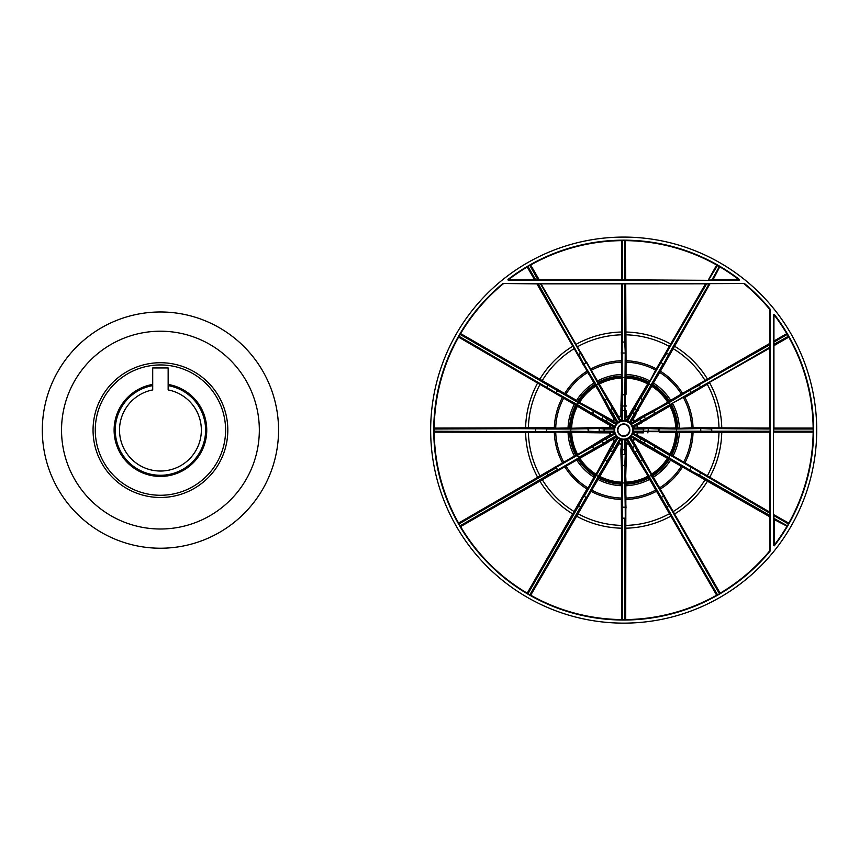 <?xml version="1.0" encoding="UTF-8"?>
<svg xmlns="http://www.w3.org/2000/svg" width="859" height="859" viewBox="0 0 859 859"><rect width="100%" height="100%" fill="white"/><g stroke="black" fill="none" stroke-linecap="round" stroke-linejoin="round"><path stroke-width="1.29" d="M152.709 367.953L168.149 367.953L152.709 367.953L152.709 385.605A45.162 45.162 0 0 0 122.676 454.894A45.162 45.162 0 0 0 198.193 454.894A45.162 45.162 0 0 0 168.149 385.605L168.149 389.922A40.921 40.921 0 0 1 194.51 452.768A40.921 40.921 0 0 1 126.359 452.768A40.921 40.921 0 0 1 152.709 389.922L152.709 385.605M168.149 385.605L168.149 384.435A46.322 46.322 0 0 1 163.017 476.358A46.322 46.322 0 0 1 114.397 435.266A46.322 46.322 0 0 1 152.709 384.435M168.149 384.435L168.149 367.953M225.595 430.112A65.166 65.166 0 0 1 127.851 486.538A65.166 65.166 0 0 1 127.851 373.676A65.166 65.166 0 0 1 225.595 430.112M227.818 430.112A67.378 67.378 0 0 1 126.745 488.46A67.378 67.378 0 0 1 126.745 371.754A67.378 67.378 0 0 1 227.818 430.112M259.332 430.112A98.903 98.903 0 0 1 110.983 515.754A98.903 98.903 0 0 1 110.983 344.459A98.903 98.903 0 0 1 259.332 430.112M160.429 311.978A118.134 118.134 0 0 1 262.736 489.168A118.134 118.134 0 0 1 58.133 489.168A118.134 118.134 0 0 1 160.429 311.978M652.625 475.865L633.115 440.914L630.764 438.498L629.851 438.616L630.656 439.078L630.764 438.498A10.974 10.974 0 0 0 632.074 437.177L639.289 442.31L769.922 516.882L769.922 550.587A189.474 189.474 0 0 1 720.175 593.172L652.625 475.865A54.138 54.138 0 0 0 669.44 459.05L667.583 458.137A52.088 52.088 0 0 1 651.723 474.007L652.625 475.865M663.964 496.77L668.656 505.822L664.039 496.266L669.827 505.64M669.064 505.597L719.359 593.655L720.39 593.58L669.204 505.511L720.411 593.569L716.889 595.598L649.039 477.411L628.326 443.684L631.097 448.473L632.149 447.861L634.382 451.737L633.362 452.339L639.525 462.249L640.213 461.841L648.695 476.53L648.277 477.303L650.027 479.15M630.656 439.078L635.488 445.939L637.7 449.826L636.895 450.792L651.39 474.984L630.764 438.498M642.715 460.864L643.198 460.113L651.315 474.243M633.115 440.914L632.815 440.57A13.884 13.884 0 0 0 634.146 439.239L634.5 439.54A14.345 14.345 0 0 1 633.115 440.914M639.525 462.249L648.094 476.111M624.783 466.254L625.245 454.186L624.772 482.447L625.245 465.846L626.018 482.146A52.088 52.088 0 0 0 647.686 476.337L648.277 477.303M627.414 440.431L627.972 440.635L627.972 439.701L627.414 440.431L632.546 447.636L627.972 439.701A10.512 10.512 0 0 1 624.772 440.56L625.234 441.365L625.62 440.903L624.772 440.56L624.783 454.186L625.234 449.719L625.986 449.719L626.426 454.207L626.447 444.178L625.62 440.903A10.974 10.974 0 0 0 627.414 440.431L628.326 443.684A14.345 14.345 0 0 1 626.447 444.178L626.361 443.727A13.884 13.884 0 0 0 628.176 443.244L628.734 443.448L627.972 440.635M625.234 507.98L625.706 620.026L624.772 619.575L625.717 619.575L625.867 485.743A55.685 55.685 0 0 0 649.619 479.376L716.664 595.201L666.777 506.907L661.484 497.748L666.38 507.143L666.036 507.83M624.772 518.17L624.772 619.575L621.648 620.026L622.603 620.037L622.603 518.17L625.234 518.17L625.717 619.575A189.474 189.474 0 0 0 716.664 595.201L716.889 595.598M650.8 474.887L663.771 496.427L651.39 474.984L652.26 475.006M643.38 443.276L640.127 440.85L654.096 448.924L655.041 446.412L645.324 440.796L669.88 455.517L668.903 458.008L690.002 470.184L644.368 443.319L643.412 444.114L634.726 439.142L632.203 436.275L632.074 437.177L632.664 437.081L632.074 437.177M705.765 283.406L655.621 370.068A68.001 68.001 0 0 0 626.05 362.154L625.717 283.867L706.227 283.814L705.776 283.406L706.195 284.104L661.076 362.24L706.173 284.104L710.06 283.642L672.5 348.743L659.712 372.441L710.06 283.642L744.463 283.513L502.912 283.513A189.936 189.936 0 0 0 489.383 564.406A189.936 189.936 0 0 0 770.276 550.877M502.912 283.513L536.907 283.867L593.977 383.007A55.685 55.685 0 0 0 576.593 400.401L460.231 333.378L459.748 334.205L460.231 333.378L578.086 401.808L612.875 420.674L608.086 417.904L607.485 418.967L603.609 416.712L604.188 415.692L593.902 410.194L593.515 410.892L578.816 402.409L578.794 401.529L576.357 400.799M555.472 392.52L459.06 336.309L458.201 336.889L563.654 398.179A68.001 68.001 0 0 0 555.73 427.739L434.224 428.072A189.474 189.474 0 0 1 458.588 337.136L460.145 334.43L557.137 390.426L460.617 333.614A189.474 189.474 0 0 1 503.202 283.867L503.213 283.406M545.798 427.761L546.603 429.017L570.977 429.017L433.763 428.093L433.752 429.017L570.043 428.405L609.611 427.803L604.081 427.342L604.081 428.555L599.603 428.544L599.593 427.374L587.932 427.75L587.943 428.555L570.977 428.555L570.516 427.803L568.035 428.394M545.819 431.658L433.752 431.197L433.763 432.12L434.224 431.669L434.214 429.017L545.819 428.555M557.029 470.388L460.22 526.814L557.137 469.787L460.145 525.783L460.22 526.814L566.017 466.136A68.001 68.001 0 0 0 587.663 487.772L527.201 593.172A189.474 189.474 0 0 1 460.617 526.599L458.191 523.303L576.378 455.453L610.115 434.751L605.327 437.521L605.928 438.573L602.052 440.796L601.45 439.787L591.54 445.95L591.958 446.626L577.259 455.12L576.486 454.701L574.639 456.44M527.78 594.052L578.719 505.833L580.995 507.154L585.892 497.748L530.475 595.598L529.659 595.137L530.712 595.201L591.754 490.145A68.001 68.001 0 0 0 621.325 498.059L622.12 619.564L621.991 483.746L621.39 444.178L620.917 449.719L622.141 449.719L622.131 454.186L620.95 454.207L621.336 465.868L622.131 465.846L622.131 482.822L621.39 483.273L621.97 485.754M625.545 482.146L626.426 454.207M622.141 418.848L621.39 416.035L621.411 406.028L622.592 405.588L622.131 377.391L621.755 419.299A10.974 10.974 0 0 0 619.597 419.922L619.403 420.513A10.512 10.512 0 0 1 622.603 419.654L622.141 418.848L621.755 419.31L622.603 419.654L622.603 410.495L625.234 410.495L624.783 406.028L624.772 419.654L625.62 419.31L626.361 416.486L625.986 416.035L624.772 419.654A10.512 10.512 0 0 1 627.972 420.513L627.972 419.579L627.414 419.783L627.972 420.513L632.546 412.588L634.833 413.898L636.669 409.797L629.851 421.597L630.764 421.715L632.815 419.643L632.718 419.063L629.851 421.597A10.512 10.512 0 0 1 632.203 423.938L632.664 423.133L632.074 423.036L632.203 423.938L640.127 419.364L641.437 421.64L645.088 419.009L633.287 425.817L634.006 426.375L636.82 425.613L633.287 425.817A10.512 10.512 0 0 1 634.135 429.017L634.941 428.555L634.49 428.179L634.135 429.017L643.294 429.017L643.294 431.658L647.772 431.197L634.135 431.197L634.49 432.034L637.314 432.786L637.765 432.41L634.135 431.197A10.512 10.512 0 0 1 633.287 434.396L634.21 434.396L634.006 433.838L633.287 434.396L641.211 438.97L640.127 440.85L632.203 436.275A10.512 10.512 0 0 1 629.851 438.616L636.852 449.805M660.603 498.735L661.28 497.404L649.103 476.305L661.28 498.317M651.584 475.328L649.103 476.305L634.994 451.888L639.987 461.466L642.693 459.909M634.157 451.362L632.546 447.636L635.885 445.703M622.131 453.745L622.603 449.719L625.234 449.719L625.62 440.914M621.336 465.868L621.819 482.146M606.561 461.959L612.993 451.737L598.465 475.983L607.163 461.841L599.689 476.337A52.088 52.088 0 0 0 621.358 482.146L621.39 483.273M621.755 440.903L622.141 441.365L622.603 440.56L621.755 440.903L622.603 449.719L622.603 440.56A10.512 10.512 0 0 1 619.403 439.701L619.403 440.635L619.962 440.431L619.403 439.701L612.596 451.512L615.227 447.861L615.871 448.237L614.002 452.339L619.038 443.684L619.962 440.431A10.974 10.974 0 0 0 621.755 440.903M621.755 440.914L621.39 444.178L622.141 441.365M624.772 482.447L625.234 507.583L625.234 482.822L625.986 483.273M625.245 453.745L625.953 454.186L626.039 465.868M599.281 476.111L591.754 490.145L614.002 452.339M622.603 518.17L622.131 507.98L621.658 619.575A189.474 189.474 0 0 1 530.712 595.201L576.4 516.076A98.109 98.109 0 0 0 621.658 528.199L622.12 528.188M621.336 507.991L622.592 507.186L622.592 482.822L622.131 507.98M625.234 483.22L622.592 482.822L622.131 454.186L622.131 465.417L625.245 465.417M586.096 498.317L581.339 507.83M602.438 440.581L606.164 438.97L607.249 440.85L615.173 436.275L614.711 437.081L615.302 437.177L615.173 436.275A10.512 10.512 0 0 0 617.524 438.616L616.612 438.498L616.719 439.078L617.524 438.616L610.695 450.417L612.939 446.54L615.227 447.861L619.962 440.431M619.038 443.684L619.189 443.244A13.884 13.884 0 0 0 621.014 443.727L620.917 444.178A14.345 14.345 0 0 1 619.038 443.684M580.598 506.917L529.896 594.739L527.598 593.397L595.394 475.714L614.249 440.914L611.49 445.703L612.542 446.315L616.719 439.078L616.612 438.498L614.561 440.57L616.719 439.078M611.49 445.703L596.049 474.243M592.925 449.128L603.609 443.502L578.902 457.213L593.515 449.321L579.782 458.137A52.088 52.088 0 0 0 595.652 474.007L594.374 477.443M578.902 457.213L576.915 455.313L555.816 467.5L602.288 441.204L603.372 443.094L607.485 441.247L607.861 441.902L603.963 444.114L603.609 443.502L614.711 437.081L607.861 441.902L613.229 439.239A13.884 13.884 0 0 0 614.561 440.57L614.249 440.914A14.345 14.345 0 0 1 612.875 439.54L615.302 437.177A10.974 10.974 0 0 0 616.612 438.498M598.465 475.983L586.289 497.973L598.669 476.53L599.099 477.303M613.208 451.362L613.616 452.102L607.85 462.249M579.546 457.74L566.017 466.136L608.086 442.31M578.719 505.833L583.411 496.77L526.975 593.58M582.713 496.384L584.206 496.319L596.382 475.21L583.411 496.77M598.476 476.874L596.382 475.21L610.481 450.792L609.267 449.611M604.661 460.864L595.985 474.984L595.104 475.006M610.524 449.805L604.682 459.909L607.388 461.466M604.682 459.909L603.77 459.898M614.711 437.081L615.302 437.177M591.54 445.95L577.688 454.508M587.535 431.197L599.603 431.669L571.353 431.197L587.943 431.658L571.654 432.431A52.088 52.088 0 0 0 577.463 454.11L576.486 454.701M613.369 433.838L613.165 434.396L614.088 434.396L613.369 433.838L606.164 438.97L614.088 434.396A10.512 10.512 0 0 1 613.229 431.197L612.424 431.658L612.886 432.034L613.229 431.197L599.603 431.197L604.081 431.658L604.081 432.41L599.593 432.839L609.611 432.872L612.886 432.034A10.974 10.974 0 0 0 613.369 433.838L610.341 435.148L613.165 434.396M610.556 434.6L610.115 434.751A14.345 14.345 0 0 1 609.611 432.872L610.062 432.786A13.884 13.884 0 0 0 610.556 434.6M571.643 431.97L555.719 432.013L568.046 432.281A55.685 55.685 0 0 0 574.413 456.043L458.588 523.077A189.474 189.474 0 0 1 434.224 432.141L555.73 432.474A68.001 68.001 0 0 0 563.654 462.035L563.88 462.443M578.472 458.008L557.373 470.184L578.816 457.804L578.794 458.685M568.035 431.819L570.881 432.453L599.593 432.839M458.663 524.13L556.052 467.897L458.201 523.324M555.054 467.017L555.472 467.693M601.912 441.419L592.334 446.412L593.891 449.107M600.044 428.555L604.081 429.017L604.081 431.658L612.886 432.034M587.932 427.75L571.643 428.244M591.83 412.975L602.052 419.417L577.817 404.879L591.958 413.587L577.463 406.103A52.088 52.088 0 0 0 571.654 427.782L570.516 427.803M612.886 428.179L612.424 428.555L613.229 429.017L612.886 428.179L604.081 429.017L613.229 429.017A10.512 10.512 0 0 1 614.088 425.817L613.165 425.817L613.369 426.375L614.088 425.817L602.288 419.009L605.928 421.64L605.552 422.295L601.45 420.427L610.115 425.463L613.369 426.375A10.974 10.974 0 0 0 612.886 428.179L610.062 427.428L612.424 428.555M610.062 427.428L609.611 427.342A14.345 14.345 0 0 1 610.115 425.463L610.556 425.613A13.884 13.884 0 0 0 610.062 427.428M571.353 431.197L546.217 431.658L570.977 431.658L570.516 432.41M600.044 431.658L599.603 432.378L587.932 432.464M577.688 405.706L563.654 398.179L601.45 420.427M570.58 431.658L570.977 429.017L599.603 428.544L588.383 428.544L588.383 431.669M603.984 416.937L607.249 419.364L605.928 421.64L613.369 426.375M593.902 410.194L579.546 402.474M604.661 399.349L610.298 410.033L596.576 385.326L604.468 399.929L595.652 386.206A52.088 52.088 0 0 0 579.782 402.076L578.794 401.529M615.302 423.036L614.711 423.133L615.173 423.938L615.302 423.036L607.249 419.364L615.173 423.938A10.512 10.512 0 0 1 617.524 421.597L616.719 421.135L616.612 421.715L617.524 421.597L610.695 409.797L612.542 413.898L611.887 414.274L609.267 410.602L614.249 419.299L616.612 421.715A10.974 10.974 0 0 0 615.302 423.036L613.229 420.974L614.711 423.133M613.229 420.974L612.875 420.674A14.345 14.345 0 0 1 614.249 419.299L614.561 419.643A13.884 13.884 0 0 0 613.229 420.974M577.817 404.879L555.816 392.713L577.259 405.094L576.486 405.512M602.438 419.632L601.697 420.03L591.54 414.263M596.049 385.97L609.267 410.602M557.405 389.127L557.48 390.62L578.579 402.807L557.029 389.825M576.915 404.9L578.579 402.807L603.609 416.712L593.891 411.107L592.334 413.802M622.603 377.767L625.234 376.994L625.234 352.63L624.783 406.028L622.592 406.028L622.603 410.495L620.917 410.495L620.917 416.035A14.345 14.345 0 0 0 618.609 416.69L619.597 419.922L612.596 408.701L614.819 412.588L612.542 413.898L616.612 421.715M583.411 363.443L578.719 354.391L583.325 363.948L577.549 354.574M536.939 283.406L578.171 354.703L536.907 283.867L540.504 283.867L585.892 362.466L540.912 283.631L539.967 283.406M596.576 385.326L583.605 363.786L595.985 385.229L595.104 385.208M610.524 410.409L609.675 410.387L603.77 400.315M598.465 384.231L612.381 408.326L613.616 408.111L598.948 383.522L598.272 383.909L586.096 361.897M606.561 398.254L598.476 383.339M613.208 408.852L607.388 398.748L604.682 400.305M580.995 353.07L540.912 283.631M581.156 352.974L598.272 383.909L595.792 384.886M622.592 393.959L621.798 394.367L621.97 374.46L621.336 377.305A52.861 52.861 0 0 0 598.895 383.425L598.948 383.522M598.895 383.425L586.579 362.068M607.388 398.748L607.463 398.211M613.616 408.111L618.609 416.69M636.895 409.421L642.693 400.305L640.814 398.254L649.103 383.909L651.584 384.886L663.169 363.894L636.669 409.797L634.78 408.701L632.546 412.588L631.097 411.74L628.326 416.529L633.759 408.111L634.994 408.326L639.987 398.748L627.414 419.783A10.974 10.974 0 0 0 625.62 419.31M648.899 383.339L661.076 362.24L640.213 398.372L647.686 383.876L631.097 411.74M648.094 384.113L648.051 383.2L647.686 383.876A52.088 52.088 0 0 0 626.018 378.067L626.05 362.154L625.867 374.47A55.685 55.685 0 0 1 649.619 380.838L648.051 383.2A52.861 52.861 0 0 0 626.039 377.305L626.039 394.356M625.234 418.848L625.234 410.495L625.986 410.495L626.447 416.035A14.345 14.345 0 0 1 628.326 416.529L627.414 419.783M648.244 383.844L648.846 382.169A54.138 54.138 0 0 0 625.867 376.006L625.556 377.756M648.91 384.231L648.277 382.91M654.451 411.085L643.767 416.712L668.474 403L653.688 410.602L669.44 401.164A54.138 54.138 0 0 0 652.625 384.349L659.712 372.441A68.001 68.001 0 0 1 681.359 394.077L667.583 402.076A52.088 52.088 0 0 0 651.723 386.206L652.625 384.349L651.981 384.499L651.723 386.206L635.488 414.274L643.606 400.315M651.315 385.97L643.198 400.101L651.39 385.229L652.26 385.208M630.656 421.135L634.833 413.898L635.488 414.274L633.115 419.299L635.885 414.51M632.815 419.643L633.115 419.299A14.345 14.345 0 0 1 634.5 420.674L634.146 420.974A13.884 13.884 0 0 0 632.815 419.643M744.162 283.406L744.162 283.867A189.474 189.474 0 0 1 769.922 309.627L769.922 343.332L682.572 393.358A69.407 69.407 0 0 0 660.442 371.228L659.819 371.346M622.131 352.244L622.603 283.867L625.234 283.878L625.277 335.235L626.039 352.222M625.545 378.067L625.577 394.367L625.234 377.391L625.986 376.94M621.755 419.299L621.014 416.486A13.884 13.884 0 0 0 618.834 417.098M621.819 378.067L620.917 410.495M621.819 377.756L621.336 377.305L621.358 378.067A52.088 52.088 0 0 0 599.281 384.091M541.073 283.867L621.658 283.867L621.508 374.47A55.685 55.685 0 0 0 597.349 381.052M624.772 283.406L624.772 342.043L622.141 342.043L621.68 283.406M622.131 376.994L622.131 352.63L622.131 377.391L621.39 376.94M644.368 443.319L645.088 441.204L641.211 438.97L642.049 437.521L637.024 435.148L645.678 440.184L645.324 440.796L634.006 433.838A10.974 10.974 0 0 0 634.49 432.034M634.21 434.396L637.024 435.148L634.006 433.838M670.46 455.313L769.685 512.587L655.417 446.626L669.913 454.11L642.049 437.521M669.687 454.508L670.589 454.475L669.913 454.11A52.088 52.088 0 0 0 675.722 432.431L769.922 432.141L769.922 512.189L670.589 454.475A52.861 52.861 0 0 0 676.495 432.453L659.444 432.464M634.941 431.658L643.294 431.658L643.294 432.41L637.765 432.872A14.345 14.345 0 0 1 637.26 434.751L636.82 434.6A13.884 13.884 0 0 0 637.314 432.786L643.294 432.872M770.383 513.285L769.685 512.608L770.383 512.211M669.956 454.669L671.631 455.27A54.138 54.138 0 0 0 677.783 432.292L676.033 431.97M669.558 455.334L670.879 454.701M691.903 467.693L769.922 513.285L770.147 516.452L705.056 478.914L689.97 471.086M667.819 457.74L653.474 450.019M770.383 348.024L769.685 347.605L709.416 382.416L769.922 348.024L769.922 428.072L691.645 427.739A68.001 68.001 0 0 0 683.721 398.179L709.652 382.824A98.109 98.109 0 0 1 721.775 428.072L770.383 428.072L769.922 431.658L721.775 432.141A98.109 98.109 0 0 1 709.652 477.389L709.416 477.797M709.416 382.416L692.311 393.197M659.841 429.017L647.772 428.544L676.022 429.017L659.433 428.212L677.783 427.922A54.138 54.138 0 0 0 671.631 404.943L672.962 404.17A55.685 55.685 0 0 1 679.329 427.932L675.722 427.782A52.088 52.088 0 0 0 669.913 406.103L671.631 404.943L670.997 404.761L669.913 406.103L641.823 422.295L655.825 414.263M669.687 405.706L655.589 413.877L670.117 405.094L670.879 405.512M634.21 425.817L641.437 421.64L641.823 422.295L637.024 425.065L642.049 422.692M636.82 425.613L637.26 425.463A14.345 14.345 0 0 1 637.765 427.342L637.314 427.428A13.884 13.884 0 0 0 636.82 425.613M667.819 402.474L639.289 417.904L634.726 421.071L643.412 416.1L643.767 416.712L632.074 423.036A10.974 10.974 0 0 0 630.764 421.715M632.664 423.133L634.146 420.974L632.074 423.036M690.346 389.825L699.409 385.133L689.841 389.75L699.226 383.962M770.383 343.353L699.097 384.585L770.383 343.332L769.685 347.627L691.323 392.316L700.729 387.409L701.416 387.763M668.474 403L690.002 390.029L668.56 402.409L668.581 401.529M721.775 431.669L701.578 432.453M675.722 431.97L659.433 432.002L676.398 431.658L676.86 432.41M634.941 428.555L637.765 427.803L647.772 427.836L647.772 428.544L634.49 428.179A10.974 10.974 0 0 0 634.006 426.375M675.722 428.244L643.294 427.342L634.49 428.179M701.556 428.555L711.746 429.017L701.159 428.233L712.175 427.911M676.022 429.017L701.159 428.555L676.398 428.555L676.86 427.803M507.97 279.486L508.26 280.324L507.97 279.486A189.936 189.936 0 0 1 739.406 279.486L712.347 279.626L712.755 280.324L719.756 266.805L712.347 279.626L709.18 280.324M526.986 266.634L527.78 266.161L526.986 266.634L535.028 279.626L534.62 280.324L535.028 279.626L535.694 280.324M538.861 280.088L535.694 279.851L528.017 266.558L530.465 264.626L538.861 280.088M538.185 280.324L529.659 265.077L530.465 264.626M621.68 280.324L622.603 280.324M622.141 240.649L625.696 240.187L624.772 240.176L624.772 279.851L622.603 279.851L622.603 240.176L621.669 240.187L621.68 279.851L539.259 279.851L530.69 265.023A189.474 189.474 0 0 1 621.68 240.638L622.141 279.862M739.406 279.486L739.127 279.851A189.474 189.474 0 0 0 720.153 267.031L717.49 265.474L708.514 280.088L717.716 265.077L716.911 264.626L708.117 280.324L625.696 279.851L625.234 240.649L625.696 280.324L624.772 280.324M708.117 280.324L716.685 265.023A189.474 189.474 0 0 0 625.696 240.638L625.696 240.187M711.681 280.324L719.595 266.161L720.39 266.634M712.347 279.626L719.756 266.805M527.211 267.031L534.62 279.851L508.249 279.851A189.474 189.474 0 0 1 527.211 267.031M538.002 283.406L578.311 354.617M661.28 361.897L666.777 353.307L666.036 352.383M706.86 283.406L666.38 353.06M664.662 363.829L663.771 363.786L668.656 354.391L709.373 283.406M710.039 283.642L663.964 363.443M636.852 410.409L638.108 410.602M624.772 342.043L625.234 352.244L625.696 283.406M649.039 382.803L656.297 368.844A69.407 69.407 0 0 0 626.071 360.737L625.234 352.244M624.783 405.588L626.426 406.006M625.245 406.468L625.245 394.796L622.131 394.796M639.289 417.904L640.127 419.364L643.38 416.937M643.294 427.342L643.294 429.017L647.332 428.555M770.383 344.427L699.183 384.735M651.981 475.714L660.442 488.986A69.407 69.407 0 0 0 682.572 466.856L699.409 475.081L770.383 515.787M700.729 387.409L770.383 346.929M770.383 431.197L701.159 431.197L770.383 432.12M670.997 455.453L684.956 462.722A69.407 69.407 0 0 0 693.052 432.496L701.159 431.98L700.761 431.197L676.398 431.197L701.556 431.658M676.795 428.555L676.398 431.197L648.201 431.207L647.783 432.839M647.332 431.658L658.993 431.669L658.993 428.544M677.332 428.405L693.052 427.718A69.407 69.407 0 0 0 684.956 397.492L691.72 392.993L690.98 392.509L669.88 404.696L691.903 392.52M668.903 402.205L669.88 404.696L645.463 418.795L645.925 420.427M644.937 419.632L655.041 413.802L653.484 411.107M770.147 516.452L690.346 470.388M654.451 449.128L668.56 457.804L668.581 458.685M770.276 309.337A189.936 189.936 0 0 0 744.463 283.513M774.303 314.394L773.476 314.673L774.303 314.394A189.936 189.936 0 0 1 774.303 545.819L774.163 518.772L773.476 519.169L786.994 526.17L774.163 518.772L773.476 515.604M774.303 545.819L773.938 545.54A189.474 189.474 0 0 0 786.769 526.578L787.628 526.009L787.155 526.814M786.994 334.044L774.163 341.442L773.476 341.044L774.163 341.442L773.476 342.107M773.476 518.106L787.231 525.783L789.174 523.324L773.476 514.53L773.476 432.141L813.613 432.141L813.613 431.197L773.938 431.669L773.476 428.072L813.151 428.544L813.162 431.197L773.476 431.197M789.174 523.324L788.712 524.13L773.938 515.604L788.541 523.496L773.476 514.53M773.701 345.275L773.938 342.107L787.231 334.43L789.174 336.889L773.701 345.275M773.476 344.609L788.712 336.084L789.174 336.889M788.541 523.496L788.777 523.099A189.474 189.474 0 0 0 813.151 432.141L773.476 432.12M773.476 428.093L813.613 428.072L773.938 428.072L773.938 345.672L788.777 337.115A189.474 189.474 0 0 1 813.151 428.072L813.613 429.017L773.476 429.017M774.163 518.772L786.994 526.17M786.769 333.636L773.938 341.044L773.938 314.673A189.474 189.474 0 0 1 786.769 333.636M653.484 449.107L643.187 444.522M623.688 423.938A6.174 6.174 0 0 1 629.862 430.112A6.174 6.174 0 0 1 623.688 436.275A6.174 6.174 0 0 1 617.514 430.112A6.174 6.174 0 0 1 623.688 423.938M623.688 424.314A5.788 5.788 0 0 0 618.673 433A5.788 5.788 0 0 0 628.702 433A5.788 5.788 0 0 0 623.688 424.314M770.383 309.627L770.383 550.587M739.116 280.324L508.26 280.324M773.476 545.54L773.476 314.673M623.688 237.084A193.017 193.017 0 0 0 456.526 526.621A193.017 193.017 0 0 0 790.849 526.621A193.017 193.017 0 0 0 623.688 237.084M652.99 477.443L653.388 477.207A55.685 55.685 0 0 0 670.782 459.812L669.29 458.405M659.315 488.019L659.712 487.772A68.001 68.001 0 0 0 681.359 466.136L671.019 459.415M659.819 488.868L664.662 496.384M672.5 511.481L673.112 511.61A95.317 95.317 0 0 0 705.185 479.537L705.056 478.914M674.09 514.273L674.487 514.036A98.109 98.109 0 0 0 707.623 480.911L707.848 480.503M643.606 459.898L638.108 449.611M651.476 474.512L652.121 474.662A52.861 52.861 0 0 0 668.238 458.545L668.087 457.901M717.705 595.137L666.38 507.154M631.097 448.473L633.362 452.339M625.556 482.457L626.039 482.908A52.861 52.861 0 0 0 648.051 477.013L648.244 476.38M625.384 483.746L625.867 484.208A54.138 54.138 0 0 0 648.846 478.044L649.039 477.411M625.406 485.754L626.05 498.059A68.001 68.001 0 0 0 655.621 490.145L656.018 489.92M625.588 498.07L626.071 499.476A69.407 69.407 0 0 0 656.297 491.38L656.512 490.779M625.277 524.978L625.749 525.397A95.317 95.317 0 0 0 669.548 513.661L669.752 513.059M625.255 528.188L625.717 528.199A98.109 98.109 0 0 0 670.976 516.076L671.373 515.84M634.994 451.888L636.895 450.792M663.169 496.319L661.28 497.404M668.656 505.822L666.777 506.907M648.899 476.874L648.91 475.983M640.814 461.959L639.987 461.466M615.882 411.976L614.819 412.588L619.403 420.513M614.099 430.112A9.589 9.589 0 0 0 628.487 438.412A9.589 9.589 0 0 0 628.487 421.801A9.589 9.589 0 0 0 614.099 430.112M625.599 499.058L626.039 507.991M625.234 518.17L625.878 518.589M625.234 441.365L626.447 449.719M620.917 449.719L620.95 454.207M599.131 476.38L599.314 477.013A52.861 52.861 0 0 0 621.336 482.908L621.819 482.457M598.336 477.411L598.53 478.044A54.138 54.138 0 0 0 621.508 484.208L621.991 483.746M597.349 479.15L597.757 479.376A55.685 55.685 0 0 0 621.508 485.743L621.787 498.07M591.346 489.92L591.067 491.38A69.407 69.407 0 0 0 621.304 499.476L621.776 499.058M621.497 518.589L622.141 518.17M580.995 507.143L577.817 513.661A95.317 95.317 0 0 0 621.626 525.397L622.099 524.978M622.592 454.626L624.783 454.626M624.772 507.186L622.592 507.186M622.131 483.22L622.603 482.447M622.592 466.254L622.131 465.417M590.863 490.779L586.772 498.735M577.624 513.059L576.002 515.84M619.403 440.635L616.279 448.473M579.288 457.901L579.127 458.545A52.861 52.861 0 0 0 595.255 474.662L595.899 474.512M578.086 458.405L577.924 459.05A54.138 54.138 0 0 0 594.75 475.865L595.394 475.714M576.357 459.415L576.593 459.812A55.685 55.685 0 0 0 593.977 477.207L588.061 488.019M565.78 465.739L564.803 466.856A69.407 69.407 0 0 0 586.933 488.986L587.556 488.868M577.549 505.64L578.311 505.597M542.319 478.914L542.19 479.537A95.317 95.317 0 0 0 574.252 511.61L574.875 511.481M539.527 480.503L539.753 480.911A98.109 98.109 0 0 0 572.878 514.036L573.286 514.273M610.481 450.792L612.381 451.888M586.085 497.404L584.206 496.319M595.792 475.328L596.576 474.887M564.932 466.233L557.405 471.086M548.192 475.478L548.149 476.251M593.902 450.019L604.188 444.522M605.327 437.521L601.45 439.787M571.342 431.97L570.881 432.453A52.861 52.861 0 0 0 576.786 454.475L577.42 454.669M570.043 431.809L569.592 432.292A54.138 54.138 0 0 0 575.745 455.27L576.378 455.453M555.719 432.013L554.323 432.496A69.407 69.407 0 0 0 562.42 462.722L563.021 462.926M545.959 472.45L546.646 472.804M528.811 431.69L528.392 432.163A95.317 95.317 0 0 0 540.128 475.972L540.73 476.165M525.601 431.669L525.601 432.141A98.109 98.109 0 0 0 537.723 477.389L537.959 477.797M603.007 443.319L603.984 443.276M557.48 469.594L556.385 467.704M547.967 475.081L546.882 473.202M576.915 455.313L577.817 455.334M591.83 447.238L592.334 446.412M554.731 432.013L545.798 432.453M535.619 431.658L535.2 432.302M612.424 431.658L604.081 432.872M604.081 427.342L599.593 427.374M577.42 405.545L576.786 405.738A52.861 52.861 0 0 0 570.881 427.761L571.342 428.244M576.378 404.761L575.745 404.943A54.138 54.138 0 0 0 569.592 427.922L570.043 428.405M574.639 403.773L574.413 404.17A55.685 55.685 0 0 0 568.046 427.932L555.719 428.201M563.88 397.771L562.42 397.492A69.407 69.407 0 0 0 554.323 427.718L554.731 428.201M535.2 427.911L535.619 428.555M540.73 384.048L540.128 384.241A95.317 95.317 0 0 0 528.392 428.05L528.811 428.523M537.959 382.416L537.723 382.824A98.109 98.109 0 0 0 525.601 428.072L525.601 428.544M599.174 429.006L599.174 431.207M546.603 431.197L546.603 429.017M535.629 431.197L535.629 429.017M570.58 428.555L571.353 429.017M587.535 429.017L588.383 428.544M563.021 397.287L555.054 393.197M546.646 387.409L545.959 387.763M613.165 425.817L605.327 422.692M608.086 417.904L604.188 415.692M595.899 385.702L595.255 385.551A52.861 52.861 0 0 0 579.127 401.668L579.288 402.313M595.394 384.499L594.75 384.349A54.138 54.138 0 0 0 577.924 401.164L578.086 401.808M594.374 382.77L587.663 372.441A68.001 68.001 0 0 0 566.017 394.077L565.78 394.474M588.061 372.194L586.933 371.228A69.407 69.407 0 0 0 564.803 393.358L564.932 393.98M548.149 383.962L548.192 384.735M574.875 348.743L574.252 348.604A95.317 95.317 0 0 0 542.19 380.677L542.319 381.299M573.286 345.941L572.878 346.177A98.109 98.109 0 0 0 539.753 379.302L539.527 379.71M603.007 416.905L601.912 418.795M556.385 392.509L557.48 390.62M546.882 387.012L547.967 385.133M578.472 402.205L578.902 403M592.925 411.085L593.891 411.107M616.719 421.135L611.49 414.51M587.556 371.346L582.713 363.829M612.381 408.326L610.481 409.421M584.206 363.894L586.085 362.809M580.598 353.296L578.719 354.38M627.972 419.579L628.734 416.765L628.176 416.969A13.884 13.884 0 0 0 626.361 416.486L626.447 410.495M639.525 397.964L633.362 407.875M650.027 381.063L656.018 370.293M656.512 369.434L660.603 361.478M669.752 347.154L669.548 346.553A95.317 95.317 0 0 0 625.749 334.817L625.277 335.235M671.373 344.373L670.976 344.148A98.109 98.109 0 0 0 625.717 332.014L625.255 332.025M674.09 345.941L674.487 346.177A98.109 98.109 0 0 1 707.623 379.302L707.848 379.71M672.5 348.743L673.112 348.604A95.317 95.317 0 0 1 705.185 380.677L705.056 381.299M669.064 354.617L669.827 354.574M659.315 372.194L653.388 383.007A55.685 55.685 0 0 1 670.782 400.401L681.595 394.474M652.99 382.77L651.981 384.499M668.087 402.313L668.238 401.668A52.861 52.861 0 0 0 652.121 385.551L651.476 385.702M625.234 342.043L625.878 341.624M625.599 361.156L625.588 362.144M625.406 374.46L625.384 376.467M621.336 394.356L620.95 406.006M621.991 376.467L621.508 376.006A54.138 54.138 0 0 0 598.111 382.384M621.97 374.46L621.325 362.154A68.001 68.001 0 0 0 591.346 370.293M621.787 362.144L621.304 360.737A69.407 69.407 0 0 0 590.659 369.059M621.776 361.156L621.336 352.222M622.141 342.043L621.497 341.624M622.099 335.235L621.626 334.817A95.317 95.317 0 0 0 577.409 346.778M622.12 332.025L621.658 332.014A98.109 98.109 0 0 0 576.002 344.362M655.825 445.95L645.925 439.787M672.737 456.44L672.962 456.043A55.685 55.685 0 0 0 679.329 432.281L677.332 431.809M683.496 462.443L683.721 462.035A68.001 68.001 0 0 0 691.645 432.474L679.329 431.819M684.355 462.926L692.311 467.017M700.729 472.804L701.416 472.45M706.646 476.165L707.247 475.972A95.317 95.317 0 0 0 718.983 432.163L718.553 431.69M699.183 475.478L699.226 476.251M682.443 466.233L681.595 465.739M632.664 437.081L639.891 441.247L639.289 442.31M706.646 384.048L707.247 384.241A95.317 95.317 0 0 1 718.983 428.05L718.553 428.523L721.775 428.544M684.355 397.287L683.496 397.771M672.737 403.773L670.997 404.761M676.033 428.244L676.495 427.761A52.861 52.861 0 0 0 670.589 405.738L669.956 405.545M691.656 428.201L679.329 428.394M653.474 410.194L643.187 415.692M669.29 401.808L671.019 400.799M682.443 393.98L689.97 389.127M711.746 431.658L712.175 432.302M692.644 432.013L691.656 432.013M659.444 427.75L647.783 427.374M692.644 428.201L701.578 427.761M770.383 428.093L718.553 428.523M622.592 405.588L622.131 406.468M622.592 353.028L624.772 353.028M634.994 408.326L634.157 408.852M639.987 398.748L640.814 398.254M661.28 362.809L663.169 363.894M622.603 283.406L622.603 342.043M651.584 384.886L650.8 385.326M642.715 399.349L642.693 400.305M625.234 376.994L624.772 377.767M624.783 393.959L625.245 394.796M668.656 354.38L666.777 353.296M645.463 418.795L644.368 416.905M689.895 390.62L690.98 392.509M645.463 441.419L644.937 440.581M655.041 446.412L655.546 447.238M690.98 467.704L689.895 469.594M648.201 431.207L648.201 429.006M700.761 429.017L700.761 431.197M770.383 429.017L711.746 428.555M711.746 431.197L711.746 429.017M676.795 431.658L676.022 431.197M659.841 431.197L658.993 431.669M700.493 473.202L699.409 475.081M670.46 404.9L669.558 404.879M655.546 412.975L655.041 413.802M668.903 458.008L668.474 457.213M700.493 387.012L699.409 385.133M623.688 439.153A9.052 9.052 0 0 1 614.636 430.112A9.052 9.052 0 0 1 623.688 421.06A9.052 9.052 0 0 1 632.729 430.112A9.052 9.052 0 0 1 623.688 439.153"/></g></svg>
